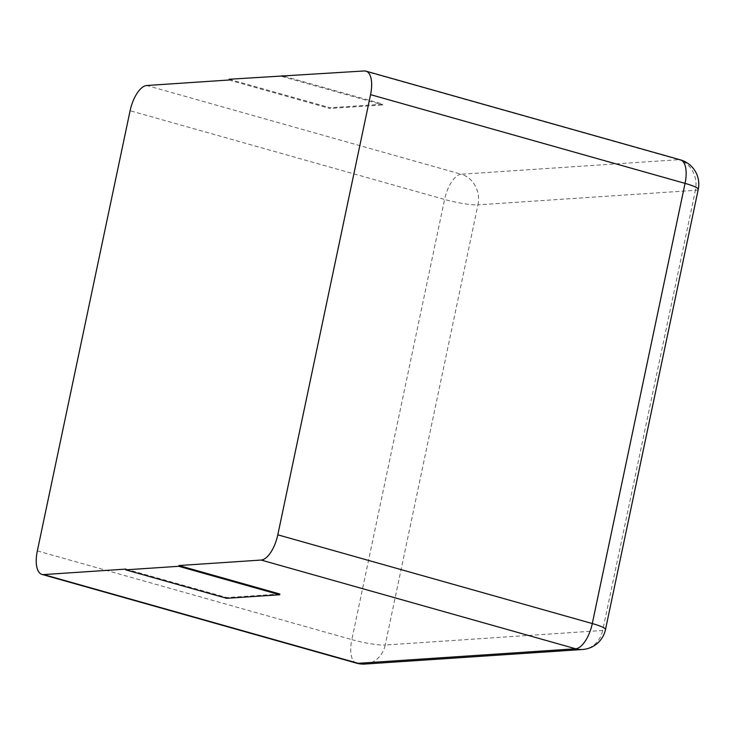 <?xml version="1.0" encoding="UTF-8"?>
<svg xmlns="http://www.w3.org/2000/svg" width="735" height="735" viewBox="0 0 735 735"><rect width="100%" height="100%" fill="white"/><g stroke="black" fill="none" stroke-linecap="round" stroke-linejoin="round"><path stroke-width="0.55" stroke-dasharray="3.67 2.76" d="M125.896 569.092L226.803 597.564L279.842 594.009M226.646 598.308L226.803 597.564M228.962 80.014L329.868 108.477L330.024 107.723L383.073 104.177L382.907 104.93L329.868 108.477M282.001 76.458L382.907 104.93M284.289 76.311L383.073 104.177M229.118 79.261L330.024 107.723M365.01 664.036A25.229 22.445 86.2 0 0 385.186 645.027L602.663 630.483L695.42 190.31L477.943 204.854L385.186 645.027A25.229 3.473 -168.1 0 1 351.826 639.625A25.229 10.979 -74.2 0 0 356.475 663.145M582.487 649.492A25.229 22.445 86.2 0 0 602.663 630.483A25.229 3.473 11.9 0 0 605.493 629.518M37.338 550.901L351.826 639.625L444.592 199.451A25.229 3.473 -168.1 0 0 477.943 204.854A25.229 22.445 -93.8 0 0 461.24 174.232A25.229 10.979 -74.2 0 0 444.592 199.451L130.095 110.728M364.22 70.964L678.717 159.688L461.24 174.232L146.743 85.508M680.408 159.862A25.229 10.979 -74.2 0 0 678.717 159.688A25.229 22.445 -93.8 0 1 695.42 190.31A25.229 3.473 11.9 0 0 698.25 189.345"/><path stroke-width="1.1" d="M365.92 71.139A25.229 10.979 105.8 0 0 364.22 70.964L229.118 79.261L228.962 80.014L146.743 85.508A25.229 10.979 -74.2 0 0 130.095 110.728L37.338 550.901A25.229 10.979 105.8 0 0 41.978 574.421A25.229 10.979 105.8 0 0 43.677 574.586L125.896 569.092L125.731 569.846L226.646 598.308L279.686 594.762L279.842 594.009L178.936 565.546L261.155 560.052A25.229 10.979 -74.2 0 0 277.802 534.823L370.559 94.65L685.057 183.373A25.229 10.979 -74.2 0 0 680.408 159.862L365.92 71.139A25.229 10.979 105.8 0 1 370.559 94.65M125.731 569.846L178.78 566.299L178.936 565.546M178.78 566.299L279.686 594.762M282.157 75.714L284.289 76.311M43.677 574.586L358.165 663.31L575.652 648.775A25.229 22.445 86.2 0 0 582.487 649.492A25.229 25.229 0 0 0 605.493 629.518L698.25 189.345A25.229 25.229 0 0 0 680.408 159.862M261.155 560.052L575.652 648.775A25.229 10.979 -74.2 0 0 592.291 623.546A25.229 3.473 11.9 0 1 605.493 629.518M41.978 574.421L356.475 663.145A25.229 10.979 -74.2 0 0 358.165 663.31A25.229 22.445 86.2 0 0 365.01 664.036L582.487 649.492M277.802 534.823L592.291 623.546L685.057 183.373A25.229 3.473 11.9 0 1 698.25 189.345M356.475 663.145A25.229 25.229 0 0 0 365.01 664.036"/></g></svg>
